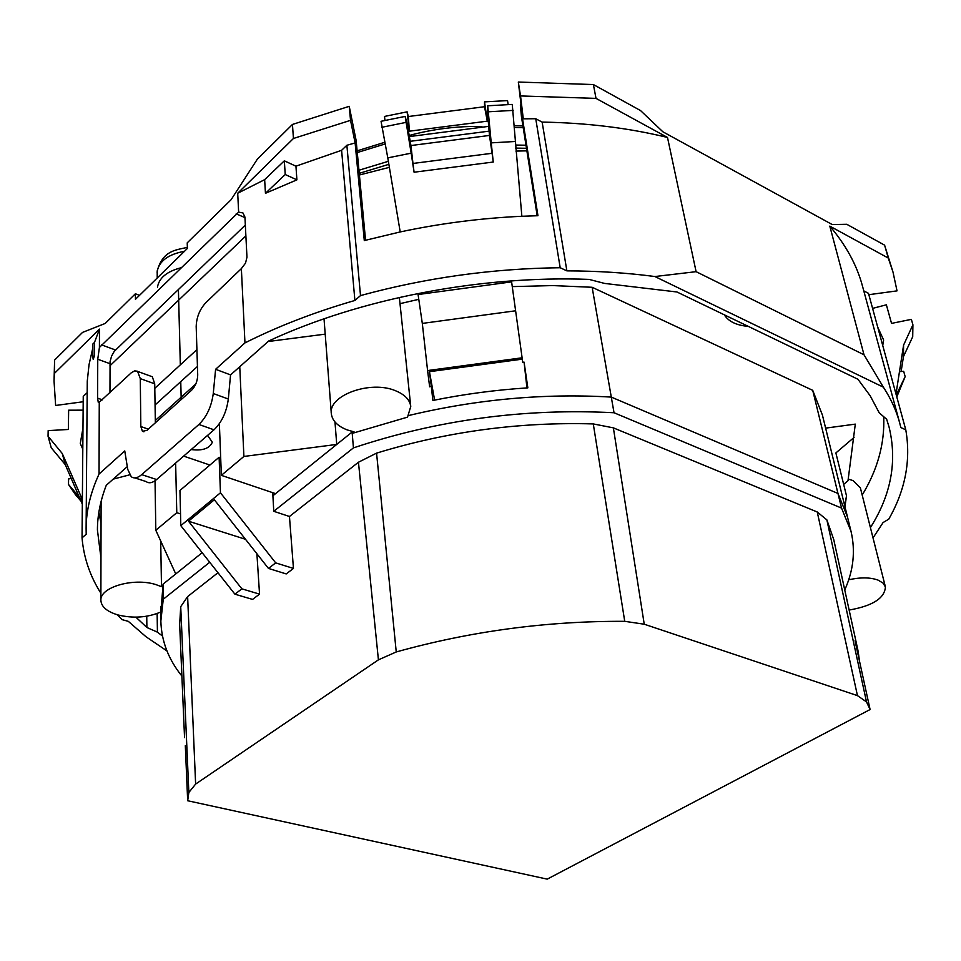 <?xml version="1.0" encoding="UTF-8"?>
<svg xmlns="http://www.w3.org/2000/svg" width="961" height="961" viewBox="0 0 961 961"><rect width="100%" height="100%" fill="white"/><g stroke="black" fill="none" stroke-linecap="round" stroke-linejoin="round"><path stroke-width="1.44" d="M180.524 513.895L176.776 512.706L155.814 530.268L175.743 573.933L162.998 584.192L163.022 585.441L161.496 586.666L160.703 540.971M160.607 606.787L160.823 611.989L163.022 585.441M851.038 531.409L847.482 516.97L837.968 493.461L847.482 516.97L822.424 415.092L812.718 390.334L837.968 493.461L611.292 397.097L837.968 493.461L841.548 508.093L851.038 531.409C855.59 550.941 853.488 570.462 844.755 589.958M841.548 508.093L614.031 412.75L611.292 397.097C544.214 393.133 476.644 399.283 408.593 415.536C476.644 399.283 544.214 393.133 611.292 397.097L592.144 287.279L812.718 390.334M614.031 412.75C524.646 408.089 437.784 419.801 353.432 447.886L352.11 432.066L336.734 444.426L334.981 421.975M352.219 433.375L354.08 431.873L347.209 429.915C337.479 426.131 332.17 420.678 331.317 413.578C328.266 395.247 370.79 379.955 395.644 390.791C404.821 394.587 409.854 399.812 410.755 406.491L407.536 417.134L352.219 433.375L352.11 432.066L272.9 495.78L275.555 493.642L221.354 475.347L243.902 456.451L336.734 444.426M176.776 512.706L175.635 463.058M221.354 475.347L219.372 423.669M243.902 456.451L239.757 366.718M195.792 384.016L181.197 397.145M181.149 397.205L155.322 420.45M155.814 530.268L155.033 480.776M229.343 388.04L230.376 376.868M522.183 357.78L427.585 370.562L429.639 386.815L431.261 386.022L432.882 400.461C464.223 394.094 495.876 389.89 527.841 387.86L524.081 362.141L522.724 362.237L511.48 280.9M418.768 299.327L400.004 303.664M592.144 287.279L552.719 285.573L512.225 286.618M268.107 341.527L325.202 334.14M209.918 465.04L183.647 456.115M113.218 479.131L129.615 474.842M160.691 612.049C147.417 617.611 133.207 618.584 118.047 614.968C107.055 611.701 101.337 606.835 100.881 600.361C99.704 587.255 133.483 577.405 155.73 584.54L161.496 586.666M848.227 479.071L853.08 480.608L860.383 487.912L885.417 586.943C884.661 598.247 872.564 605.959 849.14 610.043M848.683 579.795C860.407 577.189 870.198 577.285 878.042 580.096L883.003 583.051L885.417 586.943M843.674 484.428L847.998 480.704L855.302 424.125L825.619 428.125M844.779 505.966L846.209 497.642L844.947 506.651M844.767 505.906L846.497 495.84L844.971 506.723M846.497 495.84L835.878 452.943L854.053 437.447M522.376 359.138L429.435 371.691L434.624 400.112M524.081 362.141L526.952 387.92M431.261 386.022L429.435 371.691M427.585 370.562L422.311 323.413L417.927 293.501M515.348 310.823L422.311 323.413M511.624 281.873L418.059 294.534M862.185 495.035C877.597 469.665 884.781 443.55 883.724 416.714M724.306 314.824C728.498 321.515 736.498 325.371 748.283 326.38M197.449 366.465L155.069 404.989M98.851 512.381L101.049 523.289M196.921 349.624L154.805 388.316M378.418 659.847L195.624 784.08L188.849 792.477L187.671 800.741L547.217 879.135L870.089 709.53L866.522 701.926L857.464 695.632L644.242 624.218L624.734 621.323C546.905 620.974 470.734 631.185 396.244 651.954L378.418 659.847L358.453 462.229L289.453 516.489L273.765 511.3L353.432 447.886M358.453 462.229L376.568 453.136C446.985 431.549 519.228 421.807 593.285 423.921L613.37 427.861L817.258 511.997L826.868 519.877L833.728 539.505L857.897 650.153M256.899 553.764L259.542 594.126L241.872 588.841L188.488 521.198L214.351 499.78L268.467 568.431L286.21 573.921L293.453 568.431L289.453 516.489M188.488 521.198L245.487 539.277M184.548 737.604L179.659 624.446L180.716 606.679L187.623 596.589L217.967 572.72M209.714 562.269L163.262 599.232L162.998 584.192L202.158 552.695M181.881 676.051C168.451 659.426 161.436 641.095 160.847 621.058L163.262 599.232M272.732 492.693L273.765 511.3M870.089 709.53L855.05 640.831L858.161 651.33L859.422 660.796M185.317 745.64L187.671 800.741M259.542 594.126L252.563 599.412L234.916 594.186L180.812 525.655L179.959 490.47L219.108 457.244L220.453 492.789L180.812 525.655M268.467 568.431L275.687 562.882L293.453 568.431M241.872 588.841L234.916 594.186M275.687 562.882L220.453 492.789M220.682 457.772L219.108 457.244M93.241 359.438L94.442 355.63L92.821 357.168L93.241 359.438M83.199 401.746L55.63 405.47L54.032 380.976L54.369 373.445L99.476 329.106L94.502 342.416L92.881 343.966L92.821 357.168M94.502 342.416L94.442 355.63M265.452 193.305L296.901 179.851L285.237 174.53L265.452 193.305L264.647 179.647L284.324 160.823L285.237 174.53M537.187 215.732L521.463 116.713L520.345 104.989L537.956 215.72L521.859 216.273C480.896 218.183 440.342 223.396 400.208 231.937L364.291 240.574L355.126 142.937L346.873 145.279L341.599 150.3L295.94 166.181L296.901 179.851M295.94 166.181L284.324 160.823M135.873 617.142L146.889 627.497L157.424 632.158L162.481 636.062M127.284 466.626L106.275 485.293C100.4 500.537 97.445 515.42 97.421 529.955L100.977 558.113M92.869 347.762L89.049 364.567L87.271 381.133L86.106 528.538C86.178 510.844 90.49 492.681 99.043 474.037L124.762 450.925L127.729 469.352L131.261 476.716C134.12 478.794 137.591 478.097 141.699 474.638L198.915 424.474C206.711 416.81 211.504 406.491 213.27 393.517L228.322 399.031L230.556 374.898L215.6 369.288L244.959 342.909L241.367 268.624L205.81 302.715C199.72 309.322 196.512 317.25 196.188 326.512L197.714 375.006C197.522 381.109 195.467 386.202 191.527 390.286L146.985 430.324L142.432 431.309L140.835 426.552L148.306 429.135M86.106 528.538L86.202 534.244L82.045 537.86C83.727 557.632 90.01 576.083 100.893 593.213M117.446 614.8L121.999 619.617L128.306 621.347L145.988 636.735L166.974 650.957M870.414 527.589C891.123 494.867 897.358 461.376 889.093 427.14L886.655 419.236L879.243 412.858L870.173 395.776L857.945 379.259L676.964 291.988L604.589 283.423L589.069 279.399C480.26 275.254 359.15 298.883 268.72 340.987L230.556 374.898M873.02 537.92L883.087 522.544L888.781 519.144C905.382 490.014 911.052 460.247 905.791 429.855L900.829 427.525L899.676 422.876C896.385 410.707 890.955 398.815 883.387 387.187L654.885 276.528C626.704 272.816 597.37 270.93 566.882 270.87L560.191 267.735C492.176 268.503 425.615 277.789 360.507 295.592L354.897 300.469C314.788 312.061 278.149 326.199 244.959 342.909M157.136 613.526L157.424 632.158M146.889 627.497L146.745 616.205M109.962 392.821L110.071 361.672L111.548 356.195L114.215 351.39L245.331 225.078M150.18 375.979L152.319 376.76L154.721 383.835L155.358 422.804M99.043 474.037L99.259 402.251L131.345 372.748L134.684 370.874L137.531 371.234L140.282 378.61L140.835 426.552M215.6 369.288L213.27 393.517M109.938 363.666L97.746 359.234L97.602 398.142L98.262 402.323L99.259 402.251M97.746 359.234L99.415 347.45L99.476 329.106M82.045 537.86L83.247 396.412L87.079 392.761M896.793 396.917L905.154 376.616L903.676 371.306L899.472 371.655M882.739 345.504L883.615 339.99L877.681 327.028M896 394.046L903.58 345.107L912.914 324.782L911.364 319.364L891.544 323.389L886.366 304.817L872.588 308.385M868.84 294.691L897.033 290.871L892.985 272.011L884.6 245.151L846.761 224.285L832.226 224.55L662.898 131.813L640.531 110.563L593.405 84.568L596.012 98.382L667.499 137.447L696.1 271.675L654.885 276.528M863.783 290.883L868.48 293.345L905.791 429.855M899.676 422.876L862.425 285.897C856.828 265.068 845.956 245.139 829.799 226.111L864.011 354.789L883.387 387.187M864.011 354.789L696.1 271.675M667.499 137.447C628.638 127.957 586.859 122.84 542.136 122.095L566.882 270.87M560.191 267.735L535.745 118.744L542.136 122.095M346.873 145.279L360.507 295.592M535.745 118.744L523.289 118.816L521.09 104.977L520.345 104.989M354.897 300.469L341.599 150.3M264.647 179.647L237.715 193.245L238.628 212.117L99.415 347.45M241.367 268.624L245.523 263.122L246.965 257.2L244.923 217.03L242.953 212.946L238.628 212.117M355.126 142.937L350.537 120.341L349.227 106.323L356.147 140.57L365.564 240.238M54.032 380.976L54.609 360.075L82.55 332.398L105.169 323.473L135.405 293.766L139.501 295.363M82.37 499.552L62.273 453.544L48.05 436.246L48.17 430.612L68.375 429.471L68.639 410.191L83.126 410.155M82.982 427.969L80.28 443.526L82.802 449.183M82.346 502.699L75.438 494.651L68.507 484.476L68.579 478.95L73.036 478.17M134.888 477.905L146.12 481.569C149.003 483.647 152.499 482.975 156.619 479.527L214.015 429.807C221.835 422.203 226.604 411.945 228.322 399.031M82.334 504.165L65.252 464.619L62.273 453.544M901.286 370.562L903.46 356.567L912.71 336.746L912.914 324.782M903.58 345.107L903.46 356.567M896.373 394.839L905.154 376.616M829.799 226.111L888.264 258.053L884.6 245.151M888.264 258.053L892.985 272.011M596.012 98.382L520.538 95.944L523.289 118.816M521.859 216.273L512.249 104.413L487.707 105.794L487.515 121.098M400.208 231.937L387.788 157.868L411.164 153.171L414.083 172.223L493.257 162.037L491.227 142.865L515.024 141.495M350.537 120.341L293.441 138.48L292.444 124.449L349.227 106.323M237.715 193.245L293.441 138.48M520.538 95.944L518.315 82.033L521.09 104.977M518.315 82.033L593.405 84.568M508.153 104.581L507.54 100.593L484.524 101.878L487.323 121.11M387.788 157.868L381.049 121.29L405.146 116.413L409.158 131.177M384.941 120.449L384.52 116.425L407.116 111.836L409.338 131.152M135.405 293.766L135.453 299.327L187.383 248.455L187.227 242.833L231.108 199.696L257.248 159.31L292.444 124.449M54.369 373.445L54.609 360.075M48.05 436.246L51.233 447.778L65.252 464.619M81.673 499.876L68.507 484.476M411.164 153.171L405.146 116.413M381.685 127.32L405.83 122.431M414.083 172.223L412.978 163.454L492.08 153.279L493.257 162.037M492.08 153.279L489.473 135.441L410.936 145.543L412.978 163.454M410.936 145.543L408.461 131.309L488.26 121.038L489.473 135.441M491.227 142.865L487.707 105.794M488.584 111.776L513.174 110.395M407.116 111.836L408.329 116.521L484.524 106.719L484.524 101.878M484.524 106.719L487.275 121.11M408.329 116.521L409.386 131.14M180.632 267.867C166.806 271.531 159.094 277.945 157.484 287.123M191.227 449.556C202.447 451.009 209.486 448.559 212.345 442.204L207.552 435.405M245.884 235.901L178.734 300.06M178.674 300.12L109.938 365.805M359.402 174.998L389.373 167.346M515.901 151.081L526.88 150.853M866.522 701.926L826.868 519.877M857.464 695.632L817.258 511.997M644.242 624.218L613.37 427.861M624.734 621.323L593.285 423.921M188.849 792.477L180.716 606.679M195.624 784.08L187.623 596.589M396.244 651.954L376.568 453.136M244.959 217.618L236.202 213.822M101.482 344.843L115.452 349.996M97.602 398.142L102.479 399.848M154.721 383.835L140.282 378.61M156.619 479.527L141.699 474.638M198.915 424.474L214.015 429.807M409.939 141.339L489.389 131.116M409.086 136.606L489.005 126.323M184.5 251.277C168.343 254.281 159.238 260.996 157.208 271.398L157.22 278.005M357.276 152.547L385.013 143.994M514.195 127.465L523.204 127.657M525.991 145.231L515.348 145.039M388.364 161.304L358.958 170.241M359.246 173.352L388.869 164.319M515.625 148.09L526.484 148.294M410.755 406.491L399.356 297.442M100.881 600.361L101.097 501.39M331.317 413.578L324.025 318.812M408.954 135.549C432.834 129.038 457.124 126.011 481.845 126.456M160.847 621.058L160.619 607.412M98.863 402.527L98.262 402.323M152.319 376.76L137.928 371.523M143.91 431.813L142.432 431.309M157.136 273.056L157.22 270.846C162.914 250.941 174.602 250.172 187.359 247.409M178.41 289.441L180.32 364.868M180.752 381.649L181.209 399.572M357.12 150.853L384.676 142.312M514.087 125.747L522.928 125.963"/></g></svg>
